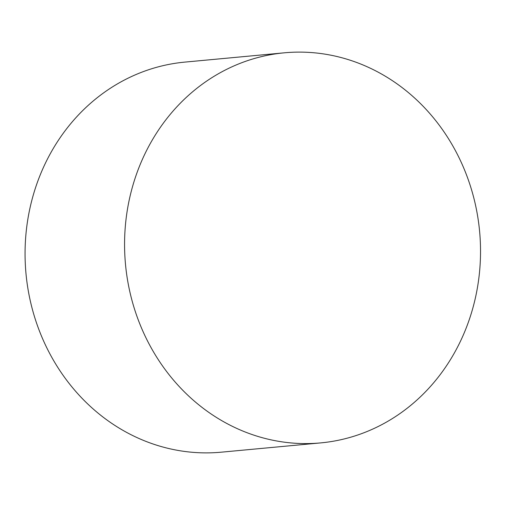 <?xml version="1.0" encoding="UTF-8"?>
<svg xmlns="http://www.w3.org/2000/svg" width="505" height="505" viewBox="0 0 505 505"><rect width="100%" height="100%" fill="white"/><g stroke="black" fill="none" stroke-linecap="round" stroke-linejoin="round"><path stroke-width="0.76" d="M284.334 52.817L184.824 62.109A195.883 177.817 84.7 0 0 31.184 304.654A195.883 177.817 84.7 0 0 221.253 452.183L320.763 442.891A195.883 177.817 84.7 0 0 479.599 231.315A195.883 177.817 84.7 0 0 284.334 52.817A195.883 177.817 84.7 0 0 130.688 295.362A195.883 177.817 84.7 0 0 320.763 442.891"/></g></svg>
